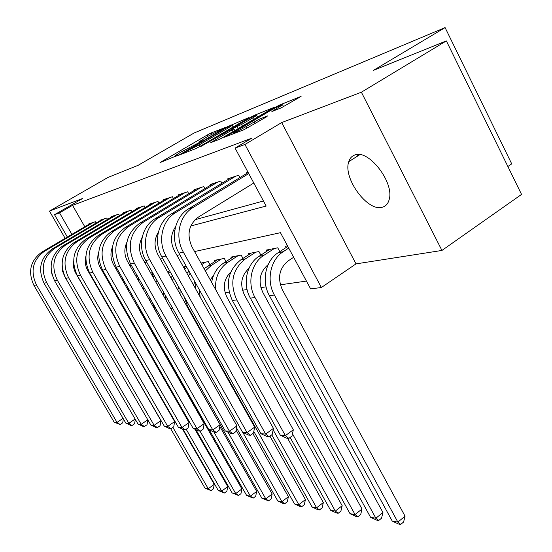 <?xml version="1.0" encoding="UTF-8"?>
<svg xmlns="http://www.w3.org/2000/svg" width="552" height="552" viewBox="0 0 552 552"><rect width="100%" height="100%" fill="white"/><g stroke="black" fill="none" stroke-linecap="round" stroke-linejoin="round"><path stroke-width="0.83" d="M225.382 127.457L211.216 132.928L207.359 134.936L160.018 162.571L177.082 155.609L178.179 154.898L175.232 155.671L180.207 152.455L201.48 141.388L202.315 140.725L199.431 141.56L207.994 136.268L225.382 127.457M355.026 154.933C351.983 155.905 349.899 158.141 348.788 161.639C342.723 177.847 367.335 211.713 382.039 207.29C385.648 206.427 388.015 203.874 389.153 199.631C394.604 182.857 368.826 149.212 355.026 154.933M281.113 107.916L301.095 96.393L279.981 104.852L275.6 107.122L224.512 137.213L244.329 129.575L266.388 116.92L267.478 115.948L258.784 119.418L245.771 126.746C237.457 131.424 233.137 133.487 232.82 132.942L269.645 111.049C277.911 106.405 282.224 104.342 282.589 104.852L271.881 111.497L281.113 107.916M446.354 40.917L521.55 194.421L441.945 250.442L361.374 92.205L446.354 40.917L373.456 70.339L445.091 27.6L194.111 132.991L138.221 165.262L107.826 177.523L49.466 211.099L82.717 198.423L54.517 214.714L59.54 212.865L72.553 205.337L251.74 138.193L235.069 148.102L244.929 144.465L321.388 287.495L310.631 288.903L280.457 232.682L194.58 251.553M361.374 92.205L281.679 122.578L244.929 144.465M247.655 118.514L248.71 117.624L226.962 126.946L178.517 155.298L195.456 148.757L199.638 146.59L247.655 118.514M254.562 115.237L274.082 107.398L223.305 137.282L218.923 139.546L210.774 142.616L233.875 128.885L228.335 130.976L200.286 146.777L250.373 117.403L254.562 115.237L254.858 115.803M49.466 211.099L65.15 238.333M96.151 223.008L95.413 221.718L88.837 223.85L89.051 224.229M107.55 219.392L106.777 218.033L99.898 220.262L100.126 220.662M119.48 215.611L118.673 214.176L111.469 216.508L111.704 216.929M131.997 211.644L131.148 210.133L123.593 212.582L123.841 213.017M145.128 207.483L144.231 205.889L136.303 208.456L136.565 208.925M158.921 203.122L157.982 201.432L149.647 204.13L149.923 204.619M173.438 198.534L172.445 196.74L163.675 199.582L163.965 200.1M188.729 193.704L187.68 191.799L178.441 194.794L178.744 195.346M204.861 188.618L203.75 186.59L194 189.75L194.325 190.337M221.897 183.25L220.724 181.084L210.429 184.423L210.767 185.051M239.934 177.578L238.685 175.26L227.783 178.793L228.148 179.462M72.553 205.337L84.787 226.748M195.077 219.689L263.456 201.004M246.544 173.549L246.164 172.831L248.02 172.231M151.248 303.283L152.504 303.103M225.085 292.719L229.121 292.139M242.48 290.228L247.075 289.572M260.875 287.599L266.085 286.854M280.354 284.811L306.429 281.078M122.71 278.56L121.619 278.774M137.234 275.683L135.764 275.972M153.07 275.172L151.738 272.805L150.696 273.012M184.775 267.154L184.32 266.34L186.093 265.995M209.912 264.553L208.276 261.593L200.949 263.049M215.08 261.255L214.576 260.344L224.278 258.419L226.003 261.565M231.447 258.074L230.915 257.108L241.141 255.079L242.963 258.419M248.704 254.72L248.145 253.685L258.943 251.546L260.875 255.114M266.933 251.174L266.34 250.077L277.76 247.813L279.816 251.622M286.226 247.434L285.598 246.261L287.537 245.875M507.881 166.511L511.725 163.882L445.091 27.6M281.679 122.578L356.012 263.884L441.945 250.442M356.012 263.884L321.388 287.495M190.785 225.989L266.161 206.048L235.069 148.102M141.264 239.085L141.878 238.926M156.823 234.973L157.872 234.697M173.3 230.612L174.832 230.205M59.54 212.865L71.884 234.358M67.358 237.029L54.517 214.714M179.855 254.789L176.992 255.417M162.757 258.55L160.411 259.06M146.639 262.09L144.762 262.504M131.424 265.436L129.968 265.753M117.031 268.596L115.954 268.838M103.403 271.591L102.665 271.757M229.004 126.298L183.85 152.524L199.134 144.948L227.59 128.34L232.226 125.338L229.004 126.298M252.775 117.907L256.632 115.402C256.238 114.968 252.14 116.941 244.329 121.33L232.095 128.775L241.576 124.469L252.775 117.907L253.616 119.494M122.261 279.892L123.151 279.34M121.744 278.995L122.309 278.636M182.553 429.187L214.245 484.339L213.396 488.844L211.009 490.604L204.992 488.168L170.692 428.704M204.992 488.168L208.256 488.741L172.907 427.386M105.653 301.661L105.722 300.943M111.676 287.488L112.187 286.936M103.541 297.99L103.693 297.418M110.855 286.053L111.414 285.591M211.009 490.604L208.256 488.741L214.245 484.339M123.344 418.844L122.723 422.804L120.163 424.557L114.167 422.197L33.962 285.474C27.648 271.784 30.284 260.647 41.876 252.064L90.742 223.229M114.167 422.197L117.038 422.418L36.446 284.915C30.098 271.149 32.747 259.951 44.388 251.326L93.481 222.346M120.163 424.557L117.038 422.418L123.048 418.333M135.999 276.386L137.075 275.71M194.918 429.201L227.762 486.595L226.872 491.197L224.45 492.998L218.275 490.5L183.223 429.497M218.275 490.5L221.683 491.101L186.19 429.263M117.466 297.604L117.673 296.521M124.607 284.011L125.407 283.293M115.513 294.188L115.837 293.305M123.869 282.721L124.738 282.12M224.45 492.998L221.683 491.101L227.762 486.595M137.655 279.305L138.862 278.553M137.62 304.725L139.38 309.065L241.893 488.955L240.962 493.661L238.498 495.503L232.15 492.943L195.953 429.691M232.15 492.943L235.718 493.571L200.017 431.105M130.003 293.478L130.403 292.063M138.29 280.437L139.442 279.581M128.181 290.29L128.72 289.11M238.498 495.503L235.718 493.571L241.893 488.955M152.814 276.773L154.367 275.793M152.214 275.71L153.773 274.737M149.847 297.935L150.089 301.226M219.806 426.427L256.68 491.425L255.7 496.227L253.195 498.118L246.661 495.496L209.256 429.842M246.661 495.496L250.394 496.151L213.886 432.002M143.292 289.255L143.955 287.537M141.595 286.26L142.409 284.818M253.195 498.118L250.394 496.151L256.68 491.425M168.215 272.978L170.161 271.75M167.594 271.867L169.533 270.639M163.675 292.312L163.288 295.348M236.104 430.167L272.157 494.005L271.135 498.925L268.589 500.864L261.862 498.173L155.381 310.403L152.331 302.317M261.862 498.173L265.774 498.856L228.024 432.209M157.396 284.901L158.376 282.907M155.816 282.093L156.975 280.416M268.589 500.864L265.774 498.856L272.157 494.005M135.309 419.354L134.605 423.736L131.997 425.523L130.79 425.426L125.835 423.108L44.063 283.217C37.619 269.203 40.303 257.818 52.116 249.049L101.885 219.62M125.835 423.108L128.837 423.349L46.665 282.638C40.186 268.541 42.883 257.087 54.751 248.269L104.749 218.689M51.35 271.715L52.419 275.965M131.997 425.523L128.837 423.349L135.123 419.044M147.832 419.879L147.046 424.709L144.389 426.544L143.12 426.441L138.048 424.067L54.648 280.858C48.072 266.506 50.805 254.845 62.845 245.881L113.553 215.832M138.048 424.067L141.195 424.315L57.373 280.25C50.763 265.809 53.509 254.086 65.605 245.067L116.555 214.859M62.045 265.905L62.521 271.101L64.674 276.324M144.389 426.544L141.195 424.315L147.777 419.782M73.595 261.075C72.926 265.402 73.678 269.5 75.845 273.357L160.929 420.631L160.073 425.73L157.368 427.607L156.043 427.496L150.848 425.074L65.757 278.38C59.036 263.67 61.817 251.733 74.092 242.569L125.773 211.871M150.848 425.074L154.139 425.33L68.614 277.746C61.865 262.938 64.66 250.932 76.997 241.714L128.92 210.85M157.368 427.607L154.139 425.33L160.929 420.631M85.836 256.432C84.649 261.379 85.298 266.105 87.796 270.618L174.639 421.583L173.742 426.799L170.982 428.725L169.595 428.614L164.268 426.123L77.418 275.779C70.559 260.696 73.388 248.462 85.912 239.085L138.593 207.718M164.268 426.123L167.725 426.399L80.426 275.11C73.526 259.93 76.369 247.62 88.955 238.188L141.898 206.641M170.982 428.725L167.725 426.399L174.639 421.583M184.513 268.914L186.88 267.409M183.857 267.734L186.231 266.236M178.703 287.005L177.792 290.041M252.864 433.506L288.392 496.717L287.316 501.747L284.728 503.734L283.079 503.445L277.794 500.974L236.546 427.89M277.794 500.974L281.899 501.692L242.825 432.382M172.383 280.402L173.749 278.16M166.124 300.371L165.524 295.589M170.913 277.78L172.479 275.903M284.728 503.734L281.899 501.692L288.392 496.717M98.773 251.802C97.035 257.28 97.566 262.593 100.367 267.748L189.039 422.577L188.094 427.924L185.286 429.898L183.823 429.78L178.365 427.227L89.679 273.047C82.669 257.563 85.553 245.026 98.325 235.421L152.055 203.35M178.365 427.227L181.994 427.517L92.846 272.343C85.795 256.756 88.693 244.136 101.533 234.476L155.526 202.225M185.286 429.898L181.994 427.517L189.039 422.577M201.777 264.539L205.565 262.131M201.087 263.297L201.728 262.89M194.911 281.824L193.428 284.894M269.969 436.142L305.428 499.56L304.297 504.714L301.661 506.757L299.929 506.446L294.513 503.914L253.816 431.443M294.513 503.914L298.825 504.673L187.549 306.25L184.175 296.762M188.322 275.738L190.157 273.281M180.042 294.057L180.09 289.476M186.969 273.316L189.039 271.28M301.661 506.757L298.825 504.673L305.428 499.56M112.442 247.096C110.124 253.057 110.51 258.929 113.608 264.718L204.178 423.619L203.184 429.104L200.321 431.133L198.782 431.008L193.179 428.393L102.589 270.169C95.42 254.272 98.359 241.403 111.4 231.571L166.207 198.761M193.179 428.393L197.002 428.69L105.922 269.424C98.718 253.416 101.665 240.465 114.775 230.577L169.857 197.575M200.321 431.133L197.002 428.69L204.178 423.619M205.303 270.908L211.388 265.402L221.414 258.985M204.081 268.707L217.378 259.792M213.555 275.455L210.222 279.788M287.606 438.295L323.327 502.555L322.133 507.826L319.456 509.924L317.635 509.599L312.08 507.005L271.763 434.824M312.08 507.005L316.606 507.799L273.143 429.87M200.169 296.983L199.155 289.441M195.256 288.178L195.85 283.507M319.456 509.924L316.606 507.799L323.327 502.555M126.898 242.266C123.959 248.669 124.186 255.086 127.567 261.524L220.124 424.723L219.068 430.346L216.156 432.43L214.535 432.299L208.773 429.615L116.203 267.133C108.868 250.794 111.863 237.588 125.18 227.507L181.104 193.931M208.773 429.615L212.803 429.932L119.722 266.347C112.346 249.897 115.354 236.601 128.74 226.458L184.954 192.682M216.156 432.43L212.803 429.932L220.124 424.723M215.563 289.434C214.956 277.546 219.068 268.486 227.9 262.248L238.126 255.673M211.651 282.362C213.12 273.889 217.136 267.451 223.691 263.049L233.862 256.521M230.764 271.998C223.767 279.105 222.49 287.509 226.927 297.211L342.164 505.694L340.908 511.104L338.183 513.263L336.265 512.918L330.558 510.255L290.117 437.446M330.558 510.255L335.326 511.09L292.47 433.803M338.183 513.263L335.326 511.09L342.164 505.694M142.188 237.277C138.6 244.081 138.642 251.043 142.306 258.15L236.932 425.882L235.821 431.657L232.847 433.803L231.136 433.658L225.216 430.905L130.569 263.932C123.068 247.123 126.118 233.551 139.725 223.222L196.816 188.839M225.216 430.905L229.466 431.236L134.288 263.097C126.746 246.171 129.81 232.509 143.485 222.111L200.873 187.521M232.847 433.803L229.466 431.236L236.932 425.882M248.938 268.389C241.231 275.614 239.713 284.432 244.363 294.844L362.002 509.013L360.684 514.554L357.91 516.775L355.888 516.417L350.023 513.677L355.053 514.561L236.732 299.902C229.453 283.142 232.316 269.479 245.329 258.916L255.755 252.181M350.023 513.677L232.323 300.467C225.078 283.825 227.935 270.259 240.886 259.764L251.257 253.071M357.91 516.775L355.053 514.561L362.002 509.013M158.396 232.088C154.111 239.271 153.946 246.765 157.9 254.582L254.679 427.11L253.499 433.044L250.463 435.245L248.662 435.1L242.576 432.264L145.769 260.544C137.365 246.323 141.912 226.21 155.098 218.689L213.396 183.457M242.576 432.264L247.068 432.616L149.702 259.661C141.25 245.343 145.825 225.085 159.079 217.516L217.688 182.07M250.463 435.245L247.068 432.616L254.679 427.11M358.469 154.525L356.744 156.609M268.162 264.608C259.716 271.929 257.929 281.175 262.8 292.346L382.943 512.504L381.542 518.197L378.72 520.481L376.588 520.101L370.558 517.286L375.864 518.224L255.017 297.535C246.889 283.39 251.16 263.138 263.759 255.397L274.392 248.483M370.558 517.286L250.346 298.142C242.266 284.101 246.516 263.987 259.054 256.294L269.631 249.428M378.72 520.481L375.864 518.224L382.943 512.504M175.591 226.679C170.561 234.2 170.175 242.245 174.418 250.801L273.44 428.407L272.198 434.507L269.1 436.777L267.189 436.618L260.923 433.706L161.86 256.949C153.256 242.3 157.9 221.607 171.375 213.893L230.922 177.778M260.923 433.706L265.678 434.079L166.035 256.024C157.375 241.258 162.04 220.414 175.591 212.644L235.469 176.302M269.1 436.777L265.678 434.079L273.44 428.407M293.657 257.273L288.213 260.861C279.236 268.3 277.276 277.911 282.327 289.703L405.064 516.203L403.581 522.047L400.711 524.4L398.454 524L392.244 521.102L269.431 295.679C261.172 281.209 265.491 260.516 278.284 252.623L287.82 246.392M392.244 521.102L397.861 522.088L274.378 295.037C266.071 280.464 270.411 259.612 283.273 251.664L288.73 248.096M400.711 524.4L397.861 522.088L405.064 516.203M253.803 183.009L198.396 217.081C188.708 224.595 186.555 234.503 191.944 246.792L293.319 429.78L291.994 436.059L288.834 438.398L286.812 438.233L280.354 435.231L178.938 253.147C170.119 238.036 174.853 216.715 188.639 208.801L248.186 172.548M280.354 435.231L285.391 435.625L183.367 252.154C174.494 236.932 179.255 215.452 193.117 207.483L248.745 173.583M288.834 438.398L285.391 435.625L293.319 429.78M200.611 141.878L200.397 141.491M176.336 156.03L176.122 155.636M161.812 161.957L161.591 161.55M208.056 136.234L207.359 134.936M211.844 134.101L211.216 132.928M180.318 154.691L180.09 154.277M231.247 125.38L230.971 124.862M184.368 153.104L184.051 152.518M186.39 152.311L186.065 151.724M199.927 146.418L199.134 144.948M228.362 129.789L227.59 128.34M212.582 142.03L212.347 141.588M233.22 131.459L232.364 129.865M250.622 117.873L250.373 117.403M232.406 129.347L232.095 128.775M238.271 128.499L237.305 126.684M242.425 126.063L241.576 124.469M273.557 110.966L273.337 110.545M279.422 108.599L278.767 107.35M246.682 128.444L245.771 126.746M255.217 123.496L254.286 121.737M259.585 120.922L258.784 119.418M226.327 136.641L226.085 136.185M275.862 107.619L275.6 107.122M280.292 105.439L279.981 104.852M41.876 252.064L44.388 251.326M33.962 285.474L36.446 284.915M137.745 279.471L139.221 279.188M152.725 276.607L153.214 276.511M155.381 310.403L156.809 310.217M52.116 249.049L54.751 248.269M44.063 283.217L46.665 282.638M62.845 245.881L65.605 245.067M54.648 280.858L57.373 280.25M74.092 242.569L76.997 241.714M65.757 278.38L68.614 277.746M85.912 239.085L88.955 238.188M77.418 275.779L80.426 275.11M170.671 308.43L172.624 308.175M98.325 235.421L101.533 234.476M89.679 273.047L92.846 272.343M186.928 306.332L187.549 306.25M111.4 231.571L114.775 230.577M102.589 270.169L105.922 269.424M207.4 266.161L211.388 265.402M125.18 227.507L128.74 226.458M116.203 267.133L119.722 266.347M223.691 263.049L227.9 262.248M139.725 223.222L143.485 222.111M130.569 263.932L134.288 263.097M240.886 259.764L245.329 258.916M232.323 300.467L236.732 299.902M155.098 218.689L159.079 217.516M145.769 260.544L149.702 259.661M259.054 256.294L263.759 255.397M250.346 298.142L255.017 297.535M171.375 213.893L175.591 212.644M161.86 256.949L166.035 256.024M278.284 252.623L283.273 251.664M269.431 295.679L274.378 295.037M188.639 208.801L193.117 207.483M178.938 253.147L183.367 252.154M348.788 161.639L359.849 154.65M199.824 142.292L199.548 141.788M175.639 156.409L175.357 155.899M184.202 153.173L183.878 152.573M233.123 127.008L232.226 125.338M234.766 130.555L233.875 128.885M257.57 117.176L256.632 115.402M232.102 129.465L231.792 128.878M283.569 106.729L282.589 104.852M233.33 133.888L232.965 133.218"/></g></svg>
